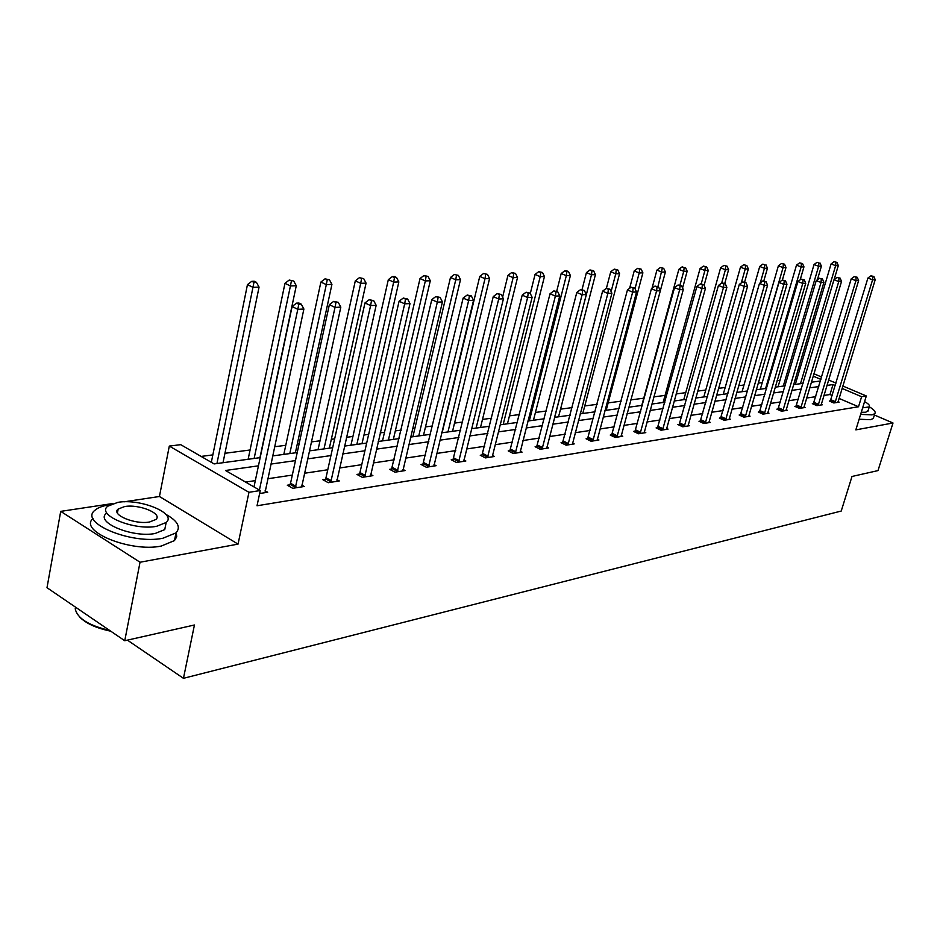 <?xml version="1.0" encoding="UTF-8"?>
<svg xmlns="http://www.w3.org/2000/svg" width="940" height="940" viewBox="0 0 940 940"><rect width="100%" height="100%" fill="white"/><g stroke="black" fill="none" stroke-linecap="round" stroke-linejoin="round"><path stroke-width="1.41" d="M842.792 385.999L866.316 395.975L855.835 429.874L893 423L877.995 470.599L851.993 476.474L841.23 511.043L183.453 678.316L194.439 624.994L124.75 640.739L47 587.712L60.712 511.372L140.037 562.238L238.043 544.119L248.959 492.302L169.306 446.077L180.727 444.667L214.109 463.925L260.18 457.627M124.75 640.739L140.037 562.238M893 423L874.388 415.01M238.043 544.119L159.436 496.496L124.092 501.819M112.741 503.535L60.712 511.372M159.436 496.496L169.306 446.077M779.977 380.277L777.11 380.653M762.246 382.603L758.192 383.144M743.986 385.012L738.675 385.706M725.163 387.491L718.513 388.361M705.752 390.041L697.68 391.099M685.73 392.673L676.142 393.942M665.062 395.399L653.852 396.868M643.712 398.207L630.799 399.899M621.175 401.169L608.168 402.884M597.111 404.329L584.762 405.963M572.178 407.608L560.534 409.147M546.328 411.015L535.447 412.448M519.503 414.54L509.457 415.868M491.644 418.206L482.502 419.416M462.703 422.013L454.537 423.094M432.612 425.973L425.503 426.913M414.881 428.311L412.589 428.605M401.286 430.097L395.329 430.873M384.484 432.306L380.207 432.87M368.656 434.386L363.968 435.009M352.888 436.466L346.472 437.312M334.652 438.863L331.327 439.297M320.011 440.789L311.257 441.941M299.179 443.527L297.334 443.774M285.772 445.29L274.504 446.77M250.075 449.99L224.942 453.291M212.839 454.889L201.113 456.429M798.377 368.398L800.116 368.174M127.405 640.14L183.453 678.316M813.57 403.46L812.336 403.648L816.895 405.634L822.371 404.776L821.243 404.282M778.167 408.959L776.863 409.159L781.504 411.215L787.32 410.298L786.11 409.77M740.532 414.81L739.145 415.022L743.869 417.149L750.061 416.173L748.769 415.598M700.465 421.038L698.972 421.261L703.778 423.47L710.382 422.436L709.007 421.802M657.683 427.677L656.096 427.923L660.996 430.226L668.046 429.11L666.566 428.417M611.928 434.785L610.236 435.055L615.218 437.441L622.762 436.254L621.175 435.49M562.884 442.411L561.062 442.693L566.127 445.184L574.222 443.903L572.519 443.069M510.162 450.601L508.199 450.906L513.346 453.503L522.064 452.128L520.22 451.2M453.35 459.425L451.224 459.754L456.452 462.48L465.864 461L463.866 459.966M391.933 468.978L389.642 469.33L394.953 472.174L405.14 470.576L402.966 469.413M325.346 479.318L322.855 479.706L328.236 482.702L339.305 480.951L336.943 479.647M265.115 490.762L267.7 492.243L259.628 493.524M832.241 395.493L829.997 394.53L823.886 395.446M815.744 396.668L806.602 398.043M798.33 399.277L788.789 400.71M780.376 401.968L770.412 403.46M761.87 404.74L751.459 406.303M742.776 407.596L731.908 409.229M723.072 410.557L711.709 412.261M702.732 413.6L690.841 415.374M681.712 416.749L669.28 418.606M659.986 420.004L646.979 421.954M637.52 423.364L623.902 425.409M614.255 426.854L600.002 428.993M590.179 430.461L575.245 432.694M565.234 434.198L549.571 436.548M539.372 438.075L522.934 440.531M512.535 442.094L495.286 444.679M484.676 446.265L466.569 448.979M455.736 450.601L436.701 453.444M425.644 455.101L405.634 458.109M394.342 459.801L373.286 462.95M361.736 464.677L339.563 468.003M327.766 469.765L304.396 473.267M292.317 475.076L267.677 478.765M255.316 480.622L245.587 482.079M258.441 465.829L225.506 470.494L260.262 490.539L257.019 505.779L858.514 406.762L839.009 398.396M289.908 484.829L287.311 485.228L292.716 488.306L304.266 486.485L301.799 485.087M359.327 474.042L356.941 474.406L362.288 477.332L372.898 475.652L370.642 474.43M423.247 464.102L421.049 464.454L426.314 467.239L436.101 465.688L434.022 464.595M482.302 454.937L480.258 455.254L485.44 457.909L494.499 456.476L492.584 455.501L492.49 456.793M537.01 446.43L535.119 446.723L540.218 449.273L548.631 447.945L546.845 447.064M587.841 438.534L586.078 438.804L591.107 441.248L598.921 440.014L597.276 439.215M635.205 431.178L633.56 431.425L638.495 433.775L645.792 432.623L644.252 431.895M679.42 424.304L677.893 424.539L682.745 426.795L689.561 425.714L688.139 425.056M720.816 417.877L719.382 418.1L724.152 420.262L730.533 419.252L729.205 418.653M759.649 411.838L758.298 412.049L762.975 414.14L768.979 413.189L767.733 412.637M796.133 406.174L794.864 406.362L799.47 408.383L805.11 407.49L803.935 406.985M830.49 400.828L829.292 401.016L833.815 402.966L839.138 402.132L838.034 401.65M260.262 490.539L248.959 492.302M866.316 395.975L861.616 396.715L842.064 388.408M858.514 406.762L861.616 396.715M835.272 385.518L833.016 384.566L826.918 385.423M818.787 386.575L809.645 387.868M801.385 389.043L791.844 390.382M783.455 391.581L773.491 392.979M764.96 394.189L754.562 395.658M745.878 396.892L735.01 398.431M726.197 399.676L714.835 401.286M705.858 402.555L693.979 404.235M684.849 405.516L672.429 407.279M663.135 408.595L650.139 410.428M640.681 411.767L627.062 413.694M617.439 415.057L603.175 417.078M593.363 418.464L578.429 420.579M568.418 421.99L552.755 424.21M542.568 425.644L526.13 427.97M515.731 429.439L498.494 431.883M487.884 433.387L469.765 435.948M458.931 437.476L439.897 440.167M428.84 441.73L408.829 444.561M397.526 446.159L376.458 449.144M364.92 450.777L342.736 453.914M330.927 455.583L307.545 458.885M295.466 460.6L270.802 464.09M813.875 373.744L821.654 377.046M828.575 379.971L836.001 383.12M820.937 379.431L813.17 376.129M799.482 370.313L797.99 369.679M272.541 455.935L297.216 452.563M309.295 450.906L332.678 447.71M344.487 446.089L366.682 443.057M378.233 441.471L399.3 438.592M410.592 437.053L430.614 434.304M441.671 432.799L460.706 430.191M471.539 428.711L489.658 426.231M500.268 424.786L517.505 422.424M527.904 421.003L544.331 418.758M554.529 417.36L570.192 415.221M580.192 413.847L595.126 411.802M604.937 410.463L619.19 408.512M628.825 407.196L642.431 405.34M651.89 404.036L664.886 402.261M674.18 400.992L686.6 399.288M695.718 398.043L707.597 396.422M716.562 395.188L727.924 393.637M736.737 392.438L747.606 390.946M756.277 389.759L766.664 388.338M775.195 387.174L785.159 385.811M793.548 384.66L803.077 383.356M811.337 382.228L820.467 380.982M796.544 380.195L795.064 379.548M829.997 394.53L833.016 384.566M259.428 490.057L297.804 309.319L303.89 309.013L265.01 492.666M253.988 486.92L292.105 306.534L297.804 309.319L298.803 304.255L301.235 304.137L298.943 303.032L296.511 303.138L298.803 304.255M296.511 303.138L292.105 306.534M303.89 309.013L301.235 304.137M223.015 462.703L259.064 287.111L252.942 287.334L247.455 284.644L211.336 462.315M253.964 282.399L256.409 282.305L254.211 281.236L251.767 281.318L253.964 282.399L216.94 463.538M256.409 282.305L259.064 287.111M247.455 284.644L251.767 281.318M110.744 631.186C96.044 628.108 85.587 623.279 79.36 616.699M75.224 608.697C77.056 618.168 88.56 625.441 109.733 630.493M109.827 504.757L109.228 504.839C102.601 505.861 97.819 507.694 94.893 510.314C78.572 522.652 131.588 544.765 162.808 538.268L176.015 532.886C181.079 527.117 177.695 520.936 165.887 514.368M93.025 518.481C78.161 531.124 130.59 552.579 161.257 546.058L174.464 540.594L176.732 536.822L176.297 532.592M165.945 523.592L164.758 529.596L155.147 533.485C132.657 538.068 94.729 522.264 106.373 513.357M117.911 502.348L107.701 506.225C96.068 515.038 134.056 530.806 156.545 526.318L166.168 522.487C177.237 513.499 140.424 498.294 117.911 502.348M149.578 521.994L155.84 519.514C163.043 513.745 139.19 503.887 124.679 506.543L118.17 509.045C110.744 514.744 135.078 524.837 149.578 521.994M117.665 511.689L117.03 511.701M860.629 414.364L871.991 414.869L874.811 413.659C876.021 412.014 874.2 409.734 869.336 406.82M859.125 419.228L870.475 419.71L873.307 418.476L873.707 417.207M868.161 410.439L865.822 412.225L861.275 412.296M862.65 407.831L869.265 406.903C870.182 405.634 868.619 403.871 864.577 401.603M295.313 487.895L335.016 307.415L340.821 307.122L301.693 486.885M289.168 486.286L290.542 483.254L329.353 304.689L335.016 307.415L335.944 302.469L338.271 302.351L333.677 301.376L335.944 302.469M333.677 301.376L329.353 304.689M340.821 307.122L338.271 302.351M330.727 482.302L370.607 305.594L376.164 305.3L336.837 481.339M324.641 480.704L325.98 477.779L364.978 302.927L370.607 305.594L371.476 300.741L373.697 300.636L369.22 299.684L371.476 300.741M369.22 299.684L364.978 302.927M376.164 305.3L373.697 300.636M248.137 459.249L284.973 283.316L289.203 280.061L293.726 281.025L289.203 280.061M259.957 457.651L296.276 285.725L290.425 285.948L254.141 458.45M291.388 281.107L290.425 285.948L284.973 283.316M293.726 281.025L296.276 285.725M283.821 454.373L320.893 282.047L325.04 278.851L329.458 279.803L325.04 278.851M295.372 452.81L331.926 284.397L326.309 284.608L289.802 453.574M327.214 279.885L326.309 284.608L320.893 282.047M329.458 279.803L331.926 284.397M364.673 476.956L404.682 303.843L410.005 303.573L370.536 476.028M358.657 475.346L359.95 472.538L399.089 301.235L404.682 303.843L405.493 299.108L407.619 299.002L403.248 298.062L405.493 299.108M403.248 298.062L399.089 301.235M410.005 303.573L407.619 299.002M318.049 449.684L355.308 280.825L359.386 277.7L363.698 278.628L359.386 277.7M329.353 448.157L366.071 283.128L360.702 283.328L324.006 448.897M361.548 278.698L360.702 283.328L355.308 280.825M363.698 278.628L366.071 283.128M397.244 471.821L437.335 302.163L442.435 301.904L402.872 470.928M391.298 470.223L431.789 299.613L437.335 302.163L438.087 297.534L440.132 297.428L435.878 296.511L438.087 297.534M435.878 296.511L431.789 299.613M442.435 301.904L440.132 297.428M361.994 443.692L398.842 281.918L393.684 282.106L388.326 279.65L350.949 445.207M394.471 277.57L396.539 277.5L394.401 276.524L392.332 276.595L394.471 277.57L393.684 282.106L356.848 444.397M396.539 277.5L398.842 281.918M388.326 279.65L392.332 276.595M428.511 466.886L468.649 300.553L473.548 300.307L433.928 466.029M422.647 465.3L463.15 298.062L468.649 300.553L469.365 296.018L471.328 295.924L467.168 295.031L469.365 296.018M467.168 295.031L463.15 298.062M473.548 300.307L471.328 295.924M393.343 439.403L430.297 280.743L425.338 280.931L420.027 278.522L382.51 440.895M426.079 276.489L428.064 276.419L423.952 275.526L426.079 276.489L425.338 280.931L388.408 440.085M428.064 276.419L430.297 280.743M420.027 278.522L423.952 275.526M458.567 462.151L498.717 299.014L503.429 298.779L463.772 461.329M452.774 460.565L493.265 296.582L498.717 299.014L499.387 294.572L501.279 294.478L497.213 293.597L499.387 294.572M497.213 293.597L493.265 296.582M503.429 298.779L501.279 294.478M412.895 436.712L450.483 277.441L454.337 274.504L458.356 275.373L454.337 274.504M423.505 435.279L460.506 279.615L455.747 279.803L418.758 435.937M456.452 275.443L455.747 279.803L450.483 277.441M458.356 275.373L460.506 279.615M487.484 457.592L527.61 297.534L532.134 297.299L492.584 455.477M481.75 456.018L522.205 295.148L527.61 297.534L528.245 293.174L530.054 293.092L526.071 292.223L528.245 293.174M526.071 292.223L522.205 295.148M532.134 297.299L530.054 293.092M442.141 432.717L479.764 276.407L483.548 273.517L487.484 274.374L483.548 273.517M452.539 431.307L489.564 278.546L484.993 278.71L447.969 431.942M485.651 274.445L484.993 278.71L479.764 276.407M487.484 274.374L489.564 278.546M515.308 453.197L555.387 296.112L559.746 295.889L520.126 452.434M509.645 451.635L550.029 293.774L555.387 296.112L555.975 291.835L557.726 291.752L553.836 290.907L555.975 291.835M553.836 290.907L550.029 293.774M559.746 295.889L557.726 291.752M480.505 427.488L517.529 277.5L513.123 277.664L507.929 275.397L502.606 297.134M513.745 273.481L515.508 273.411L511.666 272.577L513.745 273.481L513.123 277.664L476.098 428.088M515.508 273.411L517.529 277.5M507.929 275.397L511.666 272.577M542.11 448.968L582.119 294.737L586.313 294.526L546.751 448.239M536.505 447.416L576.808 292.446L582.119 294.737L582.671 290.542L584.351 290.46L580.544 289.626L582.671 290.542M580.544 289.626L576.808 292.446M586.313 294.526L584.351 290.46M567.948 444.902L607.863 293.421L611.905 293.209L572.425 444.185M562.402 443.351L602.599 291.165L607.863 293.421L608.38 289.297L610.001 289.226L606.277 288.404L608.38 289.297M606.277 288.404L602.599 291.165M611.905 293.209L610.001 289.226M592.858 440.966L632.667 292.14L636.556 291.941L597.182 440.284M587.383 439.438L627.45 289.943L632.667 292.14L633.149 288.11L634.712 288.028L631.069 287.229L633.149 288.11M631.069 287.229L627.45 289.943M636.556 291.941L634.712 288.028M616.91 437.171L656.59 290.918L660.338 290.719L621.082 436.512M611.493 435.655L651.42 288.756L656.59 290.918L657.048 286.947L658.541 286.876L654.968 286.089L657.048 286.947M654.968 286.089L651.42 288.756M663.699 268.335L660.303 267.571L663.699 268.335L665.402 272.001L660.338 290.719L658.541 286.876M640.14 433.516L679.667 289.732L683.298 289.543L644.159 432.882M634.782 432.012L674.544 287.605L679.667 289.732L680.09 285.842L681.547 285.772L678.045 284.996L680.09 285.842M678.045 284.996L674.544 287.605M683.298 289.543L681.547 285.772M662.571 429.968L701.957 288.592L705.458 288.404L666.472 429.357M657.283 428.487L696.881 286.5L701.957 288.592L702.356 284.761L703.755 284.691L700.323 283.927L702.356 284.761M700.323 283.927L696.881 286.5M705.458 288.404L703.755 284.691M684.273 426.548L723.483 287.487L726.867 287.311L688.045 425.961M679.033 425.068L718.454 285.443L723.483 287.487L723.859 283.727L725.21 283.657L721.85 282.905L723.859 283.727M721.85 282.905L718.454 285.443M726.867 287.311L725.21 283.657M705.27 423.235L744.292 286.418L747.57 286.254L708.913 422.659M700.089 421.778L739.31 284.409L744.292 286.418L744.644 282.717L745.949 282.658L742.647 281.918L744.644 282.717M742.647 281.918L739.31 284.409M747.57 286.254L745.949 282.658M725.586 420.039L764.42 285.384L767.592 285.22L729.111 419.475M720.463 418.582L759.485 283.41L764.42 285.384L764.749 281.753L766.018 281.683L762.775 280.966L764.749 281.753M762.775 280.966L759.485 283.41M767.592 285.22L766.018 281.683M745.255 416.937L783.901 284.385L786.968 284.233L748.687 416.397M740.191 415.492L779.013 282.447L783.901 284.385L784.207 280.813L785.441 280.755L782.256 280.038L784.207 280.813M782.256 280.038L779.013 282.447M786.968 284.233L785.441 280.755M507.459 423.799L544.46 276.501L540.206 276.654L535.06 274.433L530.289 293.574M540.794 272.553L542.498 272.494L538.738 271.66L540.794 272.553L540.206 276.654L503.206 424.375M542.498 272.494L544.46 276.501M535.06 274.433L538.738 271.66M533.45 420.239L570.404 275.538L566.315 275.69L561.204 273.505L556.692 291.306M566.855 271.648L568.5 271.601L566.456 270.732L564.822 270.791L566.855 271.648L566.315 275.69L529.349 420.803M568.5 271.601L570.404 275.538M561.204 273.505L564.822 270.791M558.548 416.808L595.431 274.609L591.483 274.75L586.419 272.612L582.048 289.555M591.989 270.791L593.575 270.732L589.968 269.945L591.989 270.791L591.483 274.75L554.588 417.348M593.575 270.732L595.431 274.609M586.419 272.612L589.968 269.945M582.777 413.494L619.577 273.704L615.759 273.846L610.741 271.754L606.382 288.404M616.241 269.956L617.768 269.909L614.243 269.122L616.241 269.956L615.759 273.846L611.106 291.553M617.768 269.909L619.577 273.704M610.741 271.754L614.243 269.122M606.183 410.287L642.889 272.835L639.2 272.976L634.23 270.92L629.612 288.322M639.658 269.157L641.127 269.11L637.673 268.335L639.658 269.157L639.2 272.976L635.017 288.686M641.127 269.11L642.889 272.835M634.23 270.92L637.673 268.335M665.402 272.001L661.854 272.13L656.919 270.109L652.019 288.298M662.277 268.382L657.941 286.63M656.919 270.109L660.303 267.571M682.569 287.993L687.175 271.19L683.744 271.319L678.856 269.334L641.773 405.422M684.144 267.63L682.182 266.831L684.144 267.63L683.744 271.319L679.961 285.114M685.519 267.583L687.175 271.19M678.856 269.334L682.182 266.831M663.1 402.496L700.065 268.582L703.355 266.126L706.621 266.854L703.355 266.126M704.084 285.408L708.243 270.414L704.906 270.532L701.216 283.892M705.294 266.901L704.906 270.532L700.065 268.582M706.621 266.854L708.243 270.414M683.768 399.664L720.592 267.853L723.835 265.433L727.043 266.161L723.835 265.433M724.74 283.469L728.618 269.651L725.398 269.768L721.685 283.034M725.75 266.196L725.398 269.768L720.592 267.853M727.043 266.161L728.618 269.651M703.802 396.927L740.473 267.148L743.658 264.763L746.818 265.48L743.658 264.763M744.609 282.118L748.346 268.922L745.232 269.04L741.296 282.928M745.561 265.515L745.232 269.04L740.473 267.148M746.818 265.48L748.346 268.922M764.326 413.929L802.772 283.422L805.733 283.269L767.639 413.4M759.309 412.507L797.919 281.507L802.772 283.422L803.054 279.897L804.241 279.838L801.115 279.133L803.054 279.897M801.115 279.133L797.919 281.507M805.733 283.269L804.241 279.838M763.82 280.907L767.463 268.205L764.443 268.323L759.732 266.466L723.248 394.283M764.761 264.857L762.869 264.117L764.761 264.857L764.443 268.323L760.295 282.811M765.971 264.822L767.463 268.205M759.732 266.466L762.869 264.117M782.809 411.015L821.043 282.482L823.91 282.329L786.028 410.51M777.85 409.605L816.237 280.602L821.043 282.482L821.302 279.016L822.453 278.957L819.386 278.264L821.302 279.016M819.386 278.264L816.237 280.602M823.91 282.329L822.453 278.957M742.059 391.686L778.391 265.797L781.493 263.494L784.536 264.187L781.493 263.494M782.374 280.026L785.993 267.524L783.067 267.63L747.359 390.981M783.361 264.222L783.067 267.63L778.391 265.797M784.536 264.187L785.993 267.524M800.727 408.183L838.75 281.565L841.535 281.424L803.853 407.69M795.827 406.785L833.991 279.721L838.75 281.565L838.997 278.158L840.113 278.111L837.093 277.429L838.997 278.158M837.093 277.429L833.991 279.721M841.535 281.424L840.113 278.111M760.331 389.195L796.486 265.162L799.541 262.883L802.537 263.564L799.541 262.883M800.163 279.85L803.959 266.854L801.115 266.96L765.595 388.49M801.397 263.6L801.115 266.96L796.486 265.162M802.537 263.564L803.959 266.854M818.129 405.446L855.929 280.684L858.631 280.555L821.149 404.964M813.264 404.059L851.205 278.875L855.929 280.684L856.152 277.335L857.233 277.276L854.272 276.607L856.152 277.335M854.272 276.607L851.205 278.875M858.631 280.555L857.233 277.276M817.389 279.744L821.395 266.208L818.634 266.302L814.04 264.539L778.062 386.787M818.893 263L817.06 262.295L818.893 263L818.634 266.302L783.29 386.07M819.997 262.965L821.395 266.208M814.04 264.539L817.06 262.295M835.014 402.778L872.579 279.838L875.211 279.697L837.951 402.32M830.196 401.404L867.914 278.04L872.579 279.838L872.802 276.524L873.848 276.478L870.934 275.82L872.802 276.524M870.934 275.82L867.914 278.04M875.211 279.697L873.848 276.478M795.299 384.413L831.077 263.929L834.05 261.72L836.952 262.377L834.05 261.72M834.121 279.627L838.316 265.574L835.636 265.679L800.481 383.72M835.872 262.425L835.636 265.679L831.077 263.929M836.952 262.377L838.316 265.574M295.548 487.437L290.143 484.37M295.959 486.321L290.542 483.254M330.951 481.868L325.581 478.871M331.35 480.763L325.98 477.779M364.896 476.521L359.55 473.607M365.284 475.44L359.95 472.538M397.456 471.398L392.156 468.555M397.843 470.341L392.544 467.497M428.722 466.475L423.458 463.69M429.11 465.441L423.846 462.656M458.779 461.74L453.55 459.026M459.155 460.729L453.926 458.015M487.684 457.181L482.502 454.537M488.06 456.194L482.866 453.538M515.508 452.81L510.361 450.213M515.872 451.835L510.726 449.238M542.31 448.591L537.198 446.042M542.674 447.628L537.562 445.09M568.136 444.514L563.072 442.035M568.5 443.574L563.436 441.095M593.046 440.602L588.029 438.157M593.399 439.673L588.381 437.241M617.098 436.806L612.116 434.421M617.439 435.902L612.469 433.516M640.316 433.152L635.381 430.814M640.657 432.259L635.722 429.921M662.759 429.615L657.859 427.324M663.1 428.746L658.2 426.454M684.449 426.208L679.596 423.952M684.79 425.338L679.937 423.094M705.435 422.894L700.629 420.697M705.775 422.048L700.958 419.839M725.75 419.698L720.992 417.536M726.08 418.864L721.321 416.702M745.432 416.608L740.708 414.481M745.749 415.774L741.025 413.659M764.49 413.6L759.802 411.52M764.808 412.789L760.131 410.698M782.973 410.686L778.332 408.642M783.29 409.887L778.649 407.843M800.892 407.866L796.286 405.857M801.209 407.079L796.603 405.07M818.282 405.128L813.723 403.154M818.587 404.353L814.028 402.379M835.167 402.473L830.643 400.522M835.472 401.709L830.948 399.759M117.418 512.993L118.17 509.045M164.758 529.596L166.168 522.487M176.015 532.886L174.464 540.594M867.879 411.344L869.265 406.903M874.811 413.659L873.307 418.476"/></g></svg>
